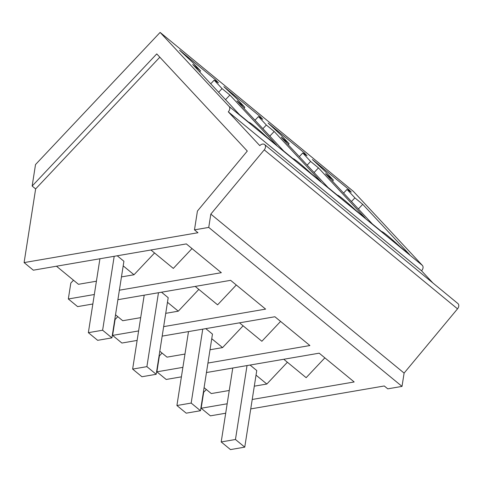 <?xml version="1.0" encoding="UTF-8"?>
<svg xmlns="http://www.w3.org/2000/svg" width="482" height="482" viewBox="0 0 482 482"><rect width="100%" height="100%" fill="white"/><g stroke="black" fill="none" stroke-linecap="round" stroke-linejoin="round"><path stroke-width="0.72" d="M194.481 229.86L208.742 227.414L210.827 214.11L264.244 149.866A4.302 3.067 -50.6 0 0 264.624 144.57A4.302 3.067 -50.6 0 0 259.792 145.636L228.287 111.824A4.302 3.067 -50.6 0 0 229.125 106.45L160.12 32.408L35.517 164.555L32.149 186.046L156.752 53.9L247.296 151.059L197.433 211.032L194.481 229.86L197.969 232.728L24.1 262.594L33.33 270.191L186.341 243.91L221.334 272.692L119.379 290.206M94.333 294.508L68.33 298.979L77.614 306.612L92.845 303.997M163.657 326.633L265.618 309.119L230.619 280.331L117.891 299.696M138.611 330.935L112.607 335.4L121.892 343.039L137.123 340.425M207.935 363.054L309.896 345.54L274.903 316.752L162.169 336.117M182.889 367.356L156.891 371.827L166.176 379.461L181.407 376.846M252.219 399.476L354.174 381.961L319.18 353.179L206.453 372.544M227.173 403.783L201.169 408.248L210.399 415.846L225.69 413.219M250.742 408.911L384.268 385.974L387.757 388.841L402.018 386.395L404.103 373.092L457.52 308.848A4.302 3.067 -50.6 0 0 457.9 303.552L264.624 144.57M208.742 227.414L402.018 386.395M210.827 214.11L404.103 373.092M432.95 283.036L421.557 270.806A4.302 3.067 -50.6 0 0 422.401 265.437L353.396 191.39L160.12 32.408M228.287 111.824L421.557 270.806M214.177 80.151L222.051 88.604L229.896 95.056L276.692 145.263L267.48 137.683A25.787 1.705 -136.7 0 0 248.712 122.253L239.5 114.674L192.71 64.461L200.554 70.914L192.673 62.461L179.557 50.236L215.822 80.066L218.442 82.88L214.177 80.151L210.73 83.802M260.099 116.487L223.841 86.664L236.951 98.888L244.832 107.341L236.987 100.889L283.778 151.095L292.99 158.674A25.787 1.705 -136.7 0 1 311.758 174.11L320.97 181.69L274.18 131.478L266.335 125.025L258.454 116.572L262.726 119.307L260.099 116.487L259.43 117.198M304.377 152.915L268.119 123.085L281.235 135.309L289.11 143.763L281.265 137.31L328.061 187.522L337.273 195.096A25.787 1.705 -136.7 0 1 356.035 210.532L365.248 218.111L318.457 167.899L310.613 161.446L302.732 152.993L307.004 155.728L304.377 152.915L303.714 153.619M347.016 189.42L354.891 197.873L362.735 204.326L409.531 254.532L400.319 246.959A25.787 1.705 -136.7 0 0 381.551 231.523L372.339 223.943L325.549 173.731L333.393 180.184L325.513 171.731L312.396 159.506L348.661 189.336L351.288 192.155L347.016 189.42L343.57 193.071M32.149 186.046L35.638 188.914L24.1 262.594M206.338 389.492L203.663 392.33L201.169 408.248M35.638 188.914L159.831 57.201M73.499 280.223L70.818 283.061L68.33 298.979M117.777 316.644L115.102 319.482L112.607 335.4M236.294 285.001L217.599 304.835L195.204 286.416M198.825 289.393L178.286 311.179L165.742 313.33M115.529 314.794L122.729 320.723L140.696 317.638M162.054 353.071L159.379 355.909L156.891 371.827M280.578 321.422L261.877 341.256L239.488 322.838M243.109 325.814L222.564 347.6L210.019 349.757M159.807 351.215L167.013 357.144L184.974 354.059M324.856 357.849L306.154 377.677L283.765 359.259M287.386 362.241L266.841 384.027L254.297 386.178M204.085 387.642L211.291 393.565L229.251 390.48M192.017 248.573L173.315 268.408L150.926 249.989M154.547 252.972L134.002 274.752L121.458 276.909M56.472 266.215L78.452 284.296L96.412 281.211M215.822 80.066L215.153 80.771M222.051 88.604L218.605 92.255M229.896 95.056L225.534 99.684M200.554 70.914L199.632 71.89M266.335 125.025L262.889 128.676M258.454 116.572L255.008 120.223M274.18 131.478L269.812 136.111M244.832 107.341L243.91 108.317M310.613 161.446L307.167 165.103M302.732 152.993L299.292 156.65M318.457 167.899L314.089 172.532M289.11 143.763L288.194 144.739M348.661 189.336L347.992 190.047M354.891 197.873L351.45 201.524M362.735 204.326L358.373 208.953M333.393 180.184L332.472 181.166M167.471 302.28L178.286 311.179M156.192 374.297L146.896 366.645L132.634 369.098L141.931 376.743L156.192 374.297L168.188 297.689L161.518 292.2M211.749 338.707L222.564 347.6M200.476 410.718L191.173 403.073L176.912 405.519L186.215 413.17L200.476 410.718L212.472 334.11L205.802 328.628M256.032 375.129L266.841 384.027M244.754 447.145L235.457 439.494L221.196 441.946L230.492 449.592L244.754 447.145L256.749 370.538L250.08 365.049M123.187 265.859L134.002 274.752M111.914 337.87L102.618 330.224L88.357 332.676L97.653 340.322L111.914 337.87L123.91 261.262L117.24 255.779M88.357 332.676L99.931 258.75M102.618 330.224L114.192 256.303M132.634 369.098L144.208 295.177M146.896 366.645L158.47 292.725M176.912 405.519L188.492 331.598M191.173 403.073L202.753 329.146M221.196 441.946L232.77 368.019M235.457 439.494L247.031 365.573M264.244 149.866L457.52 308.848M422.401 265.437L229.125 106.45"/></g></svg>

